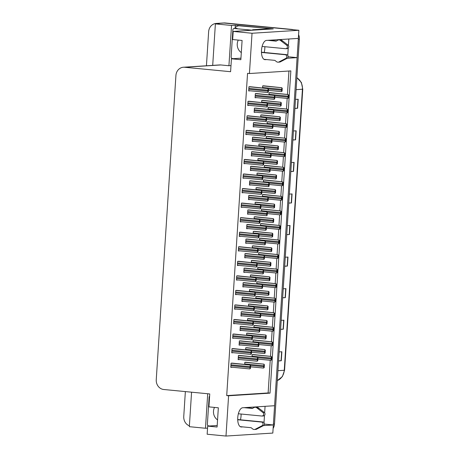 <?xml version="1.0" encoding="UTF-8"?>
<svg xmlns="http://www.w3.org/2000/svg" width="459" height="459" viewBox="0 0 459 459"><rect width="100%" height="100%" fill="white"/><g stroke="black" fill="none" stroke-linecap="round" stroke-linejoin="round"><path stroke-width="0.69" d="M241.09 414.029A9.656 4.297 -84.5 0 1 241.05 415.923A9.656 4.297 -84.5 0 1 240.441 419.796M264.843 46.703A9.656 4.297 -84.5 0 1 264.803 48.597A9.656 4.297 -84.5 0 1 264.195 52.469M287.236 58.259L297.099 57.633L274.591 405.722L242.702 407.747A9.656 4.297 95.5 0 0 237.745 417.638A9.656 4.297 95.5 0 0 241.147 426.979A9.656 4.297 95.5 0 0 241.457 426.985L242.811 426.899M206.435 65.775L208.638 31.705A9.054 8.09 86.4 0 1 216.132 23.449L222.902 23.019A9.054 8.09 86.4 0 1 224.061 23.036L298.866 30.277L298.344 38.395L266.455 40.421A9.656 4.297 95.5 0 0 261.498 50.312A9.656 4.297 95.5 0 0 264.9 59.653A9.656 4.297 95.5 0 0 265.21 59.659L266.564 59.572M235.151 27.844L235.324 25.211L273.266 28.883L233.201 31.43L232.673 39.549L242.094 40.455L240.849 59.693L231.428 58.786L230.596 71.707L184.581 67.255A9.054 8.09 -93.6 0 0 183.422 67.238A9.054 8.09 -93.6 0 0 175.923 75.494L156.249 379.696A9.054 8.09 -93.6 0 0 163.743 389.496L209.757 393.948L208.92 406.875L218.341 407.787L217.096 427.025L207.675 426.113L207.152 434.225L225.989 436.05L272.818 433.072L273.346 424.959L263.483 425.585M191.569 392.187L189.338 426.686L205.483 428.253L207.715 393.747M205.483 428.253L207.548 428.121M230.992 65.603L228.926 65.735L231.531 25.452L235.324 25.211M228.926 65.735L220.854 64.954A9.054 8.09 -93.6 0 0 219.695 64.931L183.422 67.238M231.531 25.452L215.386 23.891L212.701 65.379M216.132 23.449A9.054 8.09 86.4 0 1 217.291 23.466L219.172 23.65L215.386 23.891M189.395 425.837A9.054 8.09 86.4 0 1 183.755 416.468L185.361 391.584M225.989 436.05L228.593 395.773L270.012 393.139L290.851 70.898L249.432 73.532L252.037 33.255L233.201 31.43M252.037 33.255L298.866 30.277M265.072 406.324L264.648 412.859M264.482 415.447L264.011 422.705M264.378 424.093L273.346 424.959M287.764 55.378L288.235 48.12M288.401 45.527L288.826 38.998M288.132 56.761L297.099 57.633M217.193 425.504L207.675 426.113M240.946 58.178L231.428 58.786M249.432 73.532L247.55 73.348L226.712 395.589L228.593 395.773M226.712 395.589L268.125 392.956L270.236 360.292M270.5 356.293L271.177 345.742M271.441 341.748L272.118 331.191M272.376 327.198L273.059 316.647M273.317 312.648L274 302.097M274.258 298.098L274.941 287.546M275.199 283.553L275.882 272.996M276.14 269.003L276.823 258.451M277.081 254.452L277.764 243.901M278.022 239.902L278.705 229.351M278.963 225.358L279.646 214.801M279.904 210.807L280.587 200.256M280.845 196.257L281.528 185.706M281.786 181.707L282.469 171.155M282.727 167.162L283.41 156.611M283.668 152.612L284.351 142.06M284.609 138.061L285.291 127.51M285.55 123.511L286.232 112.96M286.491 108.967L287.173 98.415M287.432 94.416L288.946 71.025M268.125 392.956L270.012 393.139M249.891 101.324L248.003 101.284L247.734 105.49L249.398 105.386M248.95 115.869L247.062 115.829L246.793 120.04L248.457 119.931M248.009 130.419L246.122 130.379L245.852 134.585L247.516 134.481M247.068 144.969L245.181 144.929L244.911 149.135L246.575 149.032M246.127 159.52L244.245 159.474L243.97 163.685L245.634 163.582M245.186 174.064L243.304 174.024L243.029 178.235L244.693 178.126M244.245 188.615L242.363 188.574L242.088 192.78L243.752 192.677M243.304 203.165L241.423 203.125L241.147 207.33L242.811 207.227M242.363 217.715L240.482 217.669L240.206 221.881L241.87 221.772M241.423 232.26L239.541 232.22L239.265 236.431L240.929 236.322M240.482 246.81L238.6 246.77L238.324 250.975L239.988 250.872M239.541 261.36L237.659 261.32L237.383 265.526L239.047 265.422M238.6 275.905L236.718 275.865L236.442 280.076L238.106 279.967M237.659 290.455L235.777 290.415L235.501 294.626L237.165 294.517M236.718 305.005L234.836 304.965L234.56 309.171L236.224 309.068M235.777 319.556L233.895 319.516L233.62 323.721L235.283 323.618M234.836 334.1L232.954 334.06L232.679 338.272L234.342 338.163M233.895 348.651L232.013 348.611L231.738 352.822L233.401 352.713M232.954 363.201L231.072 363.161L230.797 367.366L232.461 367.263M250.832 86.774L248.944 86.734L248.675 90.939L250.339 90.836M257.235 93.613L255.353 93.573L255.078 97.778L256.742 97.675M256.294 108.158L254.412 108.117L254.137 112.329L255.801 112.22M255.353 122.708L253.471 122.668L253.196 126.873L254.86 126.77M254.412 137.258L252.53 137.218L252.255 141.424L253.919 141.32M253.471 151.809L251.589 151.763L251.314 155.974L252.978 155.871M251.589 180.903L249.707 180.863L249.438 185.069L251.096 184.966M250.648 195.454L248.767 195.414L248.497 199.619L250.155 199.516M249.707 209.998L247.826 209.958L247.556 214.169L249.214 214.06M248.767 224.549L246.885 224.508L246.615 228.72L248.279 228.611M247.826 239.099L245.944 239.059L245.674 243.264L247.338 243.161M246.885 253.649L245.003 253.609L244.733 257.815L246.397 257.711M245.949 268.194L244.062 268.154L243.792 272.365L245.456 272.256M245.008 282.744L243.121 282.704L242.851 286.915L244.515 286.806M244.068 297.294L242.18 297.254L241.91 301.46L243.574 301.356M243.127 311.845L241.239 311.804L240.969 316.01L242.633 315.907M242.186 326.389L240.298 326.349L240.028 330.56L241.692 330.451M241.245 340.939L239.357 340.899L239.087 345.111L240.751 345.002M240.304 355.49L238.416 355.45L238.146 359.655L239.81 359.552M252.53 166.353L250.648 166.313L250.373 170.524L252.037 170.415M263.644 100.446L261.756 100.406L261.624 102.46M262.703 114.997L260.815 114.957L260.683 117.005M261.762 129.547L259.874 129.507L259.742 131.555M260.821 144.097L258.933 144.051L258.801 146.105M259.88 158.642L257.992 158.602L257.86 160.65M258.939 173.192L257.051 173.152L256.92 175.2M257.998 187.742L256.111 187.702L255.979 189.751M257.057 202.287L255.17 202.247L255.038 204.301M256.116 216.837L254.229 216.797L254.097 218.845M255.175 231.388L253.288 231.347L253.156 233.396M254.234 245.938L252.347 245.898L252.215 247.946M253.293 260.483L251.406 260.442L251.274 262.496M252.352 275.033L250.465 274.993L250.333 277.041M251.412 289.583L249.524 289.543L249.392 291.591M250.471 304.133L248.589 304.093L248.451 306.142M249.53 318.678L247.648 318.638L247.51 320.692M248.589 333.228L246.707 333.188L246.569 335.236M247.648 347.779L245.766 347.738L245.628 349.787M246.707 362.329L244.825 362.289L244.687 364.337M264.585 85.902L262.697 85.856L262.565 87.91M262.519 223.676L260.637 223.636L260.505 225.685M263.46 209.126L261.578 209.086L261.446 211.134M264.401 194.576L262.519 194.536L262.387 196.59M265.342 180.031L263.46 179.991L263.328 182.039M267.224 150.931L265.342 150.891L265.21 152.939M266.283 165.481L264.401 165.441L264.269 167.489M270.047 107.286L268.165 107.245L268.033 109.294M269.106 121.836L267.224 121.796L267.092 123.844M268.165 136.386L266.283 136.34L266.151 138.394M261.578 238.227L259.696 238.187L259.564 240.235M260.637 252.771L258.756 252.731L258.624 254.785M259.696 267.322L257.815 267.281L257.683 269.33M258.756 281.872L256.874 281.832L256.742 283.88M257.815 296.422L255.933 296.382L255.801 298.43M256.874 310.967L254.992 310.927L254.86 312.981M255.933 325.517L254.051 325.477L253.919 327.525M254.992 340.067L253.11 340.027L252.978 342.075M254.051 354.618L252.169 354.572L252.037 356.626M270.988 92.735L269.106 92.695L268.974 94.749M298.304 38.395A9.054 8.09 86.4 0 1 298.287 39.296L273.403 424.059A9.054 8.09 86.4 0 1 273.306 424.954M291.878 29.428L225.139 22.967A9.054 8.09 86.4 0 0 223.986 22.95L222.902 23.019A9.054 8.09 86.4 0 1 224.061 23.036L291.878 29.428A9.054 8.09 86.4 0 1 293.439 29.749M298.585 34.632A9.054 8.09 86.4 0 1 299.366 39.227L274.488 423.99A9.054 8.09 86.4 0 1 273.122 428.373M282.652 297.702L285.366 297.639L282.646 297.811M283.226 288.791L285.951 288.619L285.366 297.639M280.61 329.264L283.323 329.201L280.604 329.373M281.189 320.353L283.909 320.181L283.323 329.201M278.573 360.826L281.287 360.763L278.561 360.935M279.147 351.921L281.866 351.743L281.287 360.763M288.774 203.016L291.488 202.953L288.768 203.125M289.354 194.105L292.073 193.933L291.488 202.953M290.817 171.454L293.531 171.391L290.811 171.563M291.39 162.543L294.116 162.371L293.531 171.391M292.859 139.892L295.573 139.829L292.848 140.001M293.433 130.981L296.153 130.809L295.573 139.829M294.896 108.33L297.616 108.261L294.89 108.439M295.476 99.419L298.195 99.247L297.616 108.261M284.695 266.14L287.409 266.077L284.683 266.249M285.268 257.229L287.988 257.057L287.409 266.077M286.732 234.578L289.451 234.515L286.726 234.687M287.311 225.667L290.031 225.495L289.451 234.515M269.99 92.638L288.166 94.548L288.654 95.168L288.47 98.037L287.776 98.467M288.166 94.548L288.292 95.191A1.509 0.671 95.5 0 0 288.063 96.183L288.005 97.084A1.509 0.671 95.5 0 0 288.103 98.06L288.47 98.037M288.654 95.168L288.292 95.191M263.581 85.804L281.757 87.715L282.251 88.329L282.061 91.198L281.373 91.628M281.757 87.715L281.883 88.352A1.509 0.671 95.5 0 0 281.66 89.344L281.596 90.245A1.509 0.671 95.5 0 0 281.7 91.221L282.061 91.198M282.251 88.329L281.883 88.352M256.237 93.516L274.413 95.426L274.901 96.04L274.717 98.909L274.023 99.339M274.413 95.426L274.539 96.063A1.509 0.671 95.5 0 0 274.31 97.056L274.252 97.962A1.509 0.671 95.5 0 0 274.356 98.932L274.717 98.909M274.901 96.04L274.539 96.063M249.828 86.676L268.004 88.587L268.498 89.207L268.308 92.07L267.62 92.506M268.004 88.587L268.136 89.23A1.509 0.671 95.5 0 0 267.907 90.222L267.849 91.123A1.509 0.671 95.5 0 0 267.947 92.093L268.308 92.07M268.498 89.207L268.136 89.23M262.112 46.439L285.573 48.706A1.928 1.721 86.4 0 0 286.663 45.211L280.197 40.237L281.551 40.151L282.635 40.96L288.017 45.125L286.663 45.211M234.733 28.447A6.036 5.393 86.4 0 1 238.846 25.83L240.2 25.744A6.036 5.393 86.4 0 1 240.969 25.761L268.417 28.418A6.036 5.393 -93.6 0 0 268.389 28.688A6.036 5.393 86.4 0 0 268.372 28.842M238.846 25.83A6.036 5.393 86.4 0 1 239.621 25.847L268.417 28.418M267.029 28.848A6.036 5.393 86.4 0 1 267.063 28.504M253.029 29.737L255.72 30.001L270.558 29.055L267.867 28.797L253.029 29.737A6.036 2.685 95.5 0 0 251.991 30.237M263.977 59.32L274.895 60.376L276.404 61.598A3.018 2.697 86.4 0 0 278.154 62.177A3.018 2.697 86.4 0 0 278.785 62.051L285.814 58.385A1.928 1.721 86.4 0 0 285.188 54.719L261.469 52.424M278.154 62.177L279.508 62.091A3.018 2.697 86.4 0 0 280.139 61.965L287.168 58.299A1.928 1.721 -93.6 0 0 286.536 54.632L285.188 54.719M261.464 52.206L286.536 54.632M280.139 61.965L278.785 62.051M281.315 61.374L279.961 61.46M281.551 40.151A3.018 2.697 86.4 0 0 280.174 39.83L278.82 39.916A3.018 2.697 86.4 0 0 277.787 40.226L276.134 41.138L267.809 40.335M269.163 40.249L276.467 40.954M285.819 48.711L287.173 48.625A1.928 1.721 -93.6 0 0 288.017 45.125M278.82 39.916A3.018 2.697 86.4 0 1 280.197 40.237M281.281 41.046L282.635 40.96M269.049 107.188L287.225 109.099L287.713 109.718L287.529 112.581L286.835 113.017M287.225 109.099L287.351 109.741A1.509 0.671 95.5 0 0 287.122 110.734L287.064 111.635A1.509 0.671 95.5 0 0 287.162 112.604L287.529 112.581M287.713 109.718L287.351 109.741M268.108 121.738L286.284 123.649L286.772 124.263L286.588 127.132L285.894 127.568M286.284 123.649L286.41 124.286A1.509 0.671 95.5 0 0 286.181 125.284L286.123 126.185A1.509 0.671 95.5 0 0 286.221 127.154L286.588 127.132M286.772 124.263L286.41 124.286M267.167 136.289L285.343 138.199L285.831 138.813L285.647 141.682L284.953 142.112M285.343 138.199L285.469 138.836A1.509 0.671 95.5 0 0 285.24 139.829L285.182 140.729A1.509 0.671 95.5 0 0 285.28 141.705L285.647 141.682M285.831 138.813L285.469 138.836M266.226 150.833L284.402 152.744L284.89 153.363L284.706 156.232L284.012 156.662M284.402 152.744L284.528 153.386A1.509 0.671 95.5 0 0 284.299 154.379L284.241 155.28A1.509 0.671 95.5 0 0 284.345 156.255L284.706 156.232M284.89 153.363L284.528 153.386M262.64 100.349L280.816 102.259L281.31 102.879L281.12 105.748L280.432 106.178M280.816 102.259L280.942 102.902A1.509 0.671 95.5 0 0 280.719 103.895L280.656 104.795A1.509 0.671 95.5 0 0 280.759 105.771L281.12 105.748M281.31 102.879L280.942 102.902M261.699 114.899L279.875 116.81L280.369 117.429L280.179 120.292L279.491 120.728M279.875 116.81L280.001 117.452A1.509 0.671 95.5 0 0 279.778 118.445L279.715 119.346A1.509 0.671 95.5 0 0 279.818 120.315L280.179 120.292M280.369 117.429L280.001 117.452M260.758 129.449L278.934 131.36L279.428 131.974L279.238 134.843L278.55 135.279M278.934 131.36L279.061 131.997A1.509 0.671 95.5 0 0 278.837 132.995L278.774 133.896A1.509 0.671 95.5 0 0 278.877 134.866L279.238 134.843M279.428 131.974L279.061 131.997M259.817 144L277.993 145.91L278.487 146.524L278.297 149.393L277.609 149.823M277.993 145.91L278.12 146.547A1.509 0.671 95.5 0 0 277.896 147.54L277.833 148.441A1.509 0.671 95.5 0 0 277.936 149.416L278.297 149.393M278.487 146.524L278.12 146.547M255.296 108.06L273.472 109.976L273.96 110.59L273.776 113.459L273.082 113.889M273.472 109.976L273.598 110.613A1.509 0.671 95.5 0 0 273.369 111.606L273.312 112.507A1.509 0.671 95.5 0 0 273.415 113.482L273.776 113.459M273.96 110.59L273.598 110.613M254.355 122.61L272.531 124.521L273.019 125.141L272.835 128.004L272.141 128.44M272.531 124.521L272.657 125.164A1.509 0.671 95.5 0 0 272.428 126.156L272.371 127.057A1.509 0.671 95.5 0 0 272.474 128.027L272.835 128.004M273.019 125.141L272.657 125.164M253.414 137.161L271.59 139.071L272.078 139.685L271.894 142.554L271.2 142.99M271.59 139.071L271.717 139.714A1.509 0.671 95.5 0 0 271.487 140.706L271.43 141.607A1.509 0.671 95.5 0 0 271.533 142.577L271.894 142.554M272.078 139.685L271.717 139.714M252.473 151.711L270.649 153.622L271.137 154.235L270.953 157.104L270.259 157.535M270.649 153.622L270.776 154.258A1.509 0.671 95.5 0 0 270.546 155.251L270.489 156.152A1.509 0.671 95.5 0 0 270.592 157.127L270.953 157.104M271.137 154.235L270.776 154.258M238.267 40.088A9.209 8.222 -93.6 0 0 241.308 52.573M252.031 30.202L234.314 28.487A1.509 1.348 -93.6 0 0 232.874 29.864L231.124 56.916A1.509 1.348 -93.6 0 0 232.369 58.545L233.47 58.654M238.359 413.766L261.819 416.032A1.928 1.721 86.4 0 0 262.909 412.538L256.443 407.563L257.797 407.477L258.882 408.286L264.264 412.452L262.909 412.538M240.223 426.646L251.136 427.702L252.651 428.924A3.018 2.697 86.4 0 0 254.401 429.504A3.018 2.697 86.4 0 0 255.032 429.377L262.06 425.711A1.928 1.721 86.4 0 0 261.429 422.045L237.716 419.75M254.401 429.504L255.755 429.417A3.018 2.697 86.4 0 0 256.386 429.291L263.414 425.625A1.928 1.721 -93.6 0 0 262.783 421.959L261.429 422.045M237.71 419.532L262.783 421.959M256.386 429.291L255.032 429.377M257.562 428.706L256.208 428.786M257.797 407.477A3.018 2.697 86.4 0 0 256.42 407.156L255.066 407.242A3.018 2.697 86.4 0 0 254.028 407.552L252.381 408.464L244.056 407.661M245.404 407.575L252.714 408.281M262.066 416.038L263.42 415.952A1.928 1.721 -93.6 0 0 264.264 412.452M255.066 407.242A3.018 2.697 86.4 0 1 256.443 407.563M257.528 408.372L258.882 408.286M214.514 407.414A9.209 8.222 -93.6 0 0 217.555 419.899M209.614 396.134A1.509 1.348 -93.6 0 0 209.12 397.19L207.37 424.242A1.509 1.348 -93.6 0 0 208.615 425.877L209.717 425.981M248.887 101.227L267.069 103.137L267.557 103.751L267.368 106.62L266.679 107.05M267.069 103.137L267.195 103.774A1.509 0.671 95.5 0 0 266.966 104.767L266.909 105.673A1.509 0.671 95.5 0 0 267.006 106.643L267.368 106.62M267.557 103.751L267.195 103.774M247.946 115.771L266.128 117.688L266.616 118.302L266.432 121.17L265.738 121.601M266.128 117.688L266.254 118.324A1.509 0.671 95.5 0 0 266.025 119.317L265.968 120.218A1.509 0.671 95.5 0 0 266.065 121.193L266.432 121.17M266.616 118.302L266.254 118.324M247.011 130.322L265.187 132.232L265.675 132.852L265.491 135.715L264.797 136.151M265.187 132.232L265.313 132.875A1.509 0.671 95.5 0 0 265.084 133.867L265.027 134.768A1.509 0.671 95.5 0 0 265.124 135.738L265.491 135.715M265.675 132.852L265.313 132.875M246.07 144.872L264.246 146.782L264.734 147.402L264.55 150.265L263.856 150.701M264.246 146.782L264.373 147.425A1.509 0.671 95.5 0 0 264.143 148.418L264.086 149.318A1.509 0.671 95.5 0 0 264.183 150.288L264.55 150.265M264.734 147.402L264.373 147.425M245.129 159.422L263.305 161.333L263.793 161.947L263.609 164.815L262.915 165.246M263.305 161.333L263.432 161.97A1.509 0.671 95.5 0 0 263.202 162.962L263.145 163.863A1.509 0.671 95.5 0 0 263.242 164.838L263.609 164.815M263.793 161.947L263.432 161.97M244.188 173.967L262.364 175.877L262.852 176.497L262.668 179.366L261.974 179.796M262.364 175.877L262.491 176.52A1.509 0.671 95.5 0 0 262.261 177.513L262.204 178.413A1.509 0.671 95.5 0 0 262.301 179.389L262.668 179.366M262.852 176.497L262.491 176.52M243.247 188.517L261.423 190.428L261.911 191.047L261.728 193.91L261.033 194.346M261.423 190.428L261.55 191.07A1.509 0.671 95.5 0 0 261.32 192.063L261.263 192.964A1.509 0.671 95.5 0 0 261.36 193.933L261.728 193.91M261.911 191.047L261.55 191.07M242.306 203.067L260.483 204.978L260.97 205.592L260.787 208.461L260.092 208.897M260.483 204.978L260.609 205.615A1.509 0.671 95.5 0 0 260.379 206.613L260.322 207.514A1.509 0.671 95.5 0 0 260.419 208.484L260.787 208.461M260.97 205.592L260.609 205.615M241.365 217.618L259.542 219.528L260.029 220.142L259.846 223.011L259.151 223.441M259.542 219.528L259.668 220.165A1.509 0.671 95.5 0 0 259.438 221.158L259.381 222.058A1.509 0.671 95.5 0 0 259.478 223.034L259.846 223.011M260.029 220.142L259.668 220.165M240.424 232.162L258.601 234.073L259.088 234.692L258.905 237.561L258.21 237.992M258.601 234.073L258.727 234.715A1.509 0.671 95.5 0 0 258.497 235.708L258.44 236.609A1.509 0.671 95.5 0 0 258.537 237.584L258.905 237.561M259.088 234.692L258.727 234.715M239.483 246.713L257.66 248.623L258.147 249.243L257.964 252.106L257.269 252.542M257.66 248.623L257.786 249.266A1.509 0.671 95.5 0 0 257.556 250.258L257.499 251.159A1.509 0.671 95.5 0 0 257.597 252.129L257.964 252.106M258.147 249.243L257.786 249.266M238.542 261.263L256.719 263.173L257.206 263.787L257.023 266.656L256.329 267.086M256.719 263.173L256.845 263.81A1.509 0.671 95.5 0 0 256.615 264.803L256.558 265.709A1.509 0.671 95.5 0 0 256.656 266.679L257.023 266.656M257.206 263.787L256.845 263.81M237.601 275.813L255.778 277.724L256.265 278.338L256.082 281.206L255.388 281.637M255.778 277.724L255.904 278.361A1.509 0.671 95.5 0 0 255.674 279.353L255.617 280.254A1.509 0.671 95.5 0 0 255.715 281.229L256.082 281.206M256.265 278.338L255.904 278.361M236.66 290.358L254.837 292.268L255.324 292.888L255.141 295.751L254.447 296.187M254.837 292.268L254.963 292.911A1.509 0.671 95.5 0 0 254.734 293.903L254.676 294.804A1.509 0.671 95.5 0 0 254.779 295.774L255.141 295.751M255.324 292.888L254.963 292.911M235.719 304.908L253.896 306.819L254.384 307.438L254.2 310.301L253.506 310.737M253.896 306.819L254.022 307.461A1.509 0.671 95.5 0 0 253.793 308.454L253.735 309.355A1.509 0.671 95.5 0 0 253.838 310.324L254.2 310.301M254.384 307.438L254.022 307.461M234.778 319.458L252.955 321.369L253.443 321.983L253.259 324.852L252.565 325.282M252.955 321.369L253.081 322.006A1.509 0.671 95.5 0 0 252.852 322.998L252.794 323.905A1.509 0.671 95.5 0 0 252.898 324.874L253.259 324.852M253.443 321.983L253.081 322.006M233.838 334.009L252.014 335.919L252.502 336.533L252.318 339.402L251.624 339.832M252.014 335.919L252.14 336.556A1.509 0.671 95.5 0 0 251.911 337.549L251.853 338.449A1.509 0.671 95.5 0 0 251.957 339.425L252.318 339.402M252.502 336.533L252.14 336.556M232.897 348.553L251.073 350.464L251.561 351.083L251.377 353.946L250.683 354.382M251.073 350.464L251.199 351.106A1.509 0.671 95.5 0 0 250.97 352.099L250.912 353A1.509 0.671 95.5 0 0 251.016 353.969L251.377 353.946M251.561 351.083L251.199 351.106M231.956 363.103L250.132 365.014L250.62 365.634L250.436 368.497L249.742 368.933M250.132 365.014L250.258 365.657A1.509 0.671 95.5 0 0 250.029 366.649L249.971 367.55A1.509 0.671 95.5 0 0 250.075 368.52L250.436 368.497M250.62 365.634L250.258 365.657M265.285 165.383L283.461 167.294L283.949 167.914L283.765 170.777L283.071 171.213M283.461 167.294L283.587 167.937A1.509 0.671 95.5 0 0 283.358 168.929L283.301 169.83A1.509 0.671 95.5 0 0 283.404 170.8L283.765 170.777M283.949 167.914L283.587 167.937M264.344 179.934L282.52 181.844L283.008 182.458L282.824 185.327L282.13 185.757M282.52 181.844L282.646 182.481A1.509 0.671 95.5 0 0 282.417 183.474L282.36 184.38A1.509 0.671 95.5 0 0 282.463 185.35L282.824 185.327M283.008 182.458L282.646 182.481M263.403 194.484L281.579 196.395L282.067 197.009L281.883 199.877L281.189 200.308M281.579 196.395L281.706 197.031A1.509 0.671 95.5 0 0 281.476 198.024L281.419 198.925A1.509 0.671 95.5 0 0 281.522 199.9L281.883 199.877M282.067 197.009L281.706 197.031M262.462 209.029L280.638 210.939L281.126 211.559L280.942 214.422L280.248 214.858M280.638 210.939L280.765 211.582A1.509 0.671 95.5 0 0 280.535 212.574L280.478 213.475A1.509 0.671 95.5 0 0 280.581 214.451L280.942 214.422M281.126 211.559L280.765 211.582M261.521 223.579L279.697 225.489L280.185 226.109L280.001 228.972L279.307 229.408M279.697 225.489L279.824 226.132A1.509 0.671 95.5 0 0 279.594 227.125L279.537 228.025A1.509 0.671 95.5 0 0 279.64 228.995L280.001 228.972M280.185 226.109L279.824 226.132M260.58 238.129L278.756 240.04L279.244 240.654L279.061 243.522L278.366 243.953M278.756 240.04L278.883 240.677A1.509 0.671 95.5 0 0 278.653 241.669L278.596 242.576A1.509 0.671 95.5 0 0 278.699 243.545L279.061 243.522M279.244 240.654L278.883 240.677M259.639 252.679L277.815 254.59L278.303 255.204L278.12 258.073L277.425 258.503M277.815 254.59L277.942 255.227A1.509 0.671 95.5 0 0 277.712 256.22L277.655 257.12A1.509 0.671 95.5 0 0 277.758 258.096L278.12 258.073M278.303 255.204L277.942 255.227M258.698 267.224L276.875 269.135L277.362 269.754L277.179 272.617L276.484 273.053M276.875 269.135L277.001 269.777A1.509 0.671 95.5 0 0 276.771 270.77L276.714 271.671A1.509 0.671 95.5 0 0 276.817 272.64L277.179 272.617M277.362 269.754L277.001 269.777M257.757 281.774L275.934 283.685L276.421 284.305L276.238 287.168L275.543 287.604M275.934 283.685L276.06 284.328A1.509 0.671 95.5 0 0 275.83 285.32L275.773 286.221A1.509 0.671 95.5 0 0 275.876 287.191L276.238 287.168M276.421 284.305L276.06 284.328M258.876 158.544L277.052 160.455L277.546 161.075L277.356 163.943L276.668 164.374M277.052 160.455L277.179 161.098A1.509 0.671 95.5 0 0 276.955 162.09L276.897 162.991A1.509 0.671 95.5 0 0 276.995 163.966L277.356 163.943M277.546 161.075L277.179 161.098M257.935 173.095L276.111 175.005L276.605 175.625L276.416 178.488L275.727 178.924M276.111 175.005L276.238 175.648A1.509 0.671 95.5 0 0 276.014 176.64L275.957 177.541A1.509 0.671 95.5 0 0 276.054 178.511L276.416 178.488M276.605 175.625L276.238 175.648M256.994 187.645L275.171 189.556L275.664 190.169L275.475 193.038L274.786 193.468M275.171 189.556L275.297 190.192A1.509 0.671 95.5 0 0 275.073 191.185L275.016 192.091A1.509 0.671 95.5 0 0 275.113 193.061L275.475 193.038M275.664 190.169L275.297 190.192M256.053 202.195L274.23 204.106L274.723 204.72L274.534 207.588L273.845 208.019M274.23 204.106L274.356 204.743A1.509 0.671 95.5 0 0 274.132 205.735L274.075 206.636A1.509 0.671 95.5 0 0 274.172 207.611L274.534 207.588M274.723 204.72L274.356 204.743M255.112 216.74L273.289 218.65L273.782 219.27L273.593 222.133L272.904 222.569M273.289 218.65L273.421 219.293A1.509 0.671 95.5 0 0 273.191 220.286L273.134 221.186A1.509 0.671 95.5 0 0 273.231 222.162L273.593 222.133M273.782 219.27L273.421 219.293M254.171 231.29L272.353 233.201L272.841 233.82L272.652 236.683L271.963 237.119M272.353 233.201L272.48 233.843A1.509 0.671 95.5 0 0 272.25 234.836L272.193 235.737A1.509 0.671 95.5 0 0 272.29 236.706L272.652 236.683M272.841 233.82L272.48 233.843M253.23 245.84L271.412 247.751L271.9 248.365L271.717 251.234L271.022 251.664M271.412 247.751L271.539 248.388A1.509 0.671 95.5 0 0 271.309 249.38L271.252 250.287A1.509 0.671 95.5 0 0 271.349 251.257L271.717 251.234M271.9 248.365L271.539 248.388M252.289 260.391L270.471 262.301L270.959 262.915L270.776 265.784L270.081 266.214M270.471 262.301L270.598 262.938A1.509 0.671 95.5 0 0 270.368 263.931L270.311 264.832A1.509 0.671 95.5 0 0 270.408 265.807L270.776 265.784M270.959 262.915L270.598 262.938M251.354 274.935L269.531 276.846L270.018 277.466L269.835 280.329L269.14 280.765M269.531 276.846L269.657 277.488A1.509 0.671 95.5 0 0 269.427 278.481L269.37 279.382A1.509 0.671 95.5 0 0 269.467 280.351L269.835 280.329M270.018 277.466L269.657 277.488M250.413 289.486L268.59 291.396L269.077 292.016L268.894 294.879L268.199 295.315M268.59 291.396L268.716 292.039A1.509 0.671 95.5 0 0 268.486 293.031L268.429 293.932A1.509 0.671 95.5 0 0 268.526 294.902L268.894 294.879M269.077 292.016L268.716 292.039M251.532 166.256L269.708 168.166L270.196 168.786L270.012 171.655L269.318 172.085M269.708 168.166L269.835 168.809A1.509 0.671 95.5 0 0 269.605 169.801L269.548 170.702A1.509 0.671 95.5 0 0 269.651 171.677L270.012 171.655M270.196 168.786L269.835 168.809M250.591 180.806L268.767 182.716L269.255 183.336L269.072 186.199L268.377 186.635M268.767 182.716L268.894 183.359A1.509 0.671 95.5 0 0 268.664 184.352L268.607 185.252A1.509 0.671 95.5 0 0 268.71 186.222L269.072 186.199M269.255 183.336L268.894 183.359M249.65 195.356L267.827 197.267L268.314 197.881L268.131 200.749L267.436 201.185M267.827 197.267L267.953 197.904A1.509 0.671 95.5 0 0 267.723 198.896L267.666 199.803A1.509 0.671 95.5 0 0 267.769 200.772L268.131 200.749M268.314 197.881L267.953 197.904M248.709 209.906L266.886 211.817L267.373 212.431L267.19 215.3L266.495 215.73M266.886 211.817L267.012 212.454A1.509 0.671 95.5 0 0 266.782 213.446L266.725 214.347A1.509 0.671 95.5 0 0 266.828 215.323L267.19 215.3M267.373 212.431L267.012 212.454M247.768 224.451L265.945 226.362L266.432 226.981L266.249 229.85L265.56 230.28M265.945 226.362L266.071 227.004A1.509 0.671 95.5 0 0 265.841 227.997L265.784 228.898A1.509 0.671 95.5 0 0 265.887 229.873L266.249 229.85M266.432 226.981L266.071 227.004M246.827 239.001L265.004 240.912L265.491 241.532L265.308 244.395L264.619 244.831M265.004 240.912L265.13 241.554A1.509 0.671 95.5 0 0 264.9 242.547L264.843 243.448A1.509 0.671 95.5 0 0 264.946 244.417L265.308 244.395M265.491 241.532L265.13 241.554M245.886 253.552L264.063 255.462L264.55 256.076L264.367 258.945L263.678 259.375M264.063 255.462L264.189 256.099A1.509 0.671 95.5 0 0 263.959 257.092L263.902 257.998A1.509 0.671 95.5 0 0 264.005 258.968L264.367 258.945M264.55 256.076L264.189 256.099M244.945 268.102L263.122 270.012L263.609 270.626L263.426 273.495L262.737 273.925M263.122 270.012L263.248 270.649A1.509 0.671 95.5 0 0 263.018 271.642L262.961 272.543A1.509 0.671 95.5 0 0 263.064 273.518L263.426 273.495M263.609 270.626L263.248 270.649M244.004 282.646L262.181 284.557L262.668 285.177L262.485 288.04L261.796 288.476M262.181 284.557L262.307 285.2A1.509 0.671 95.5 0 0 262.078 286.192L262.02 287.093A1.509 0.671 95.5 0 0 262.123 288.063L262.485 288.04M262.668 285.177L262.307 285.2M243.063 297.197L261.24 299.107L261.728 299.727L261.544 302.59L260.855 303.026M261.24 299.107L261.366 299.75A1.509 0.671 95.5 0 0 261.137 300.743L261.079 301.643A1.509 0.671 95.5 0 0 261.182 302.613L261.544 302.59M261.728 299.727L261.366 299.75M256.816 296.325L274.993 298.235L275.48 298.849L275.297 301.718L274.602 302.148M274.993 298.235L275.119 298.872A1.509 0.671 95.5 0 0 274.889 299.865L274.832 300.771A1.509 0.671 95.5 0 0 274.935 301.741L275.297 301.718M275.48 298.849L275.119 298.872M255.875 310.869L274.052 312.786L274.539 313.399L274.356 316.268L273.662 316.699M274.052 312.786L274.178 313.422A1.509 0.671 95.5 0 0 273.948 314.415L273.891 315.316A1.509 0.671 95.5 0 0 273.994 316.291L274.356 316.268M274.539 313.399L274.178 313.422M254.934 325.42L273.111 327.33L273.598 327.95L273.415 330.813L272.721 331.249M273.111 327.33L273.237 327.973A1.509 0.671 95.5 0 0 273.007 328.965L272.95 329.866A1.509 0.671 95.5 0 0 273.053 330.836L273.415 330.813M273.598 327.95L273.237 327.973M253.993 339.97L272.17 341.88L272.657 342.5L272.474 345.363L271.78 345.799M272.17 341.88L272.296 342.523A1.509 0.671 95.5 0 0 272.067 343.516L272.009 344.416A1.509 0.671 95.5 0 0 272.112 345.386L272.474 345.363M272.657 342.5L272.296 342.523M253.052 354.52L271.229 356.431L271.717 357.045L271.533 359.913L270.844 360.344M271.229 356.431L271.355 357.068A1.509 0.671 95.5 0 0 271.126 358.06L271.068 358.961A1.509 0.671 95.5 0 0 271.171 359.936L271.533 359.913M271.717 357.045L271.355 357.068M249.472 304.036L267.649 305.946L268.136 306.56L267.953 309.429L267.258 309.859M267.649 305.946L267.775 306.583A1.509 0.671 95.5 0 0 267.545 307.576L267.488 308.482A1.509 0.671 95.5 0 0 267.586 309.452L267.953 309.429M268.136 306.56L267.775 306.583M248.531 318.586L266.708 320.497L267.195 321.111L267.012 323.979L266.318 324.41M266.708 320.497L266.834 321.134A1.509 0.671 95.5 0 0 266.604 322.126L266.547 323.027A1.509 0.671 95.5 0 0 266.645 324.002L267.012 323.979M267.195 321.111L266.834 321.134M247.59 333.131L265.767 335.041L266.254 335.661L266.071 338.524L265.377 338.96M265.767 335.041L265.893 335.684A1.509 0.671 95.5 0 0 265.663 336.676L265.606 337.577A1.509 0.671 95.5 0 0 265.704 338.547L266.071 338.524M266.254 335.661L265.893 335.684M246.649 347.681L264.826 349.592L265.313 350.211L265.13 353.074L264.436 353.51M264.826 349.592L264.952 350.234A1.509 0.671 95.5 0 0 264.723 351.227L264.665 352.128A1.509 0.671 95.5 0 0 264.763 353.097L265.13 353.074M265.313 350.211L264.952 350.234M245.708 362.231L263.885 364.142L264.373 364.756L264.189 367.625L263.495 368.055M263.885 364.142L264.011 364.779A1.509 0.671 95.5 0 0 263.782 365.771L263.724 366.672A1.509 0.671 95.5 0 0 263.822 367.648L264.189 367.625M264.373 364.756L264.011 364.779M242.123 311.747L260.299 313.658L260.792 314.272L260.603 317.14L259.914 317.571M260.299 313.658L260.425 314.295A1.509 0.671 95.5 0 0 260.196 315.287L260.138 316.194A1.509 0.671 95.5 0 0 260.242 317.163L260.603 317.14M260.792 314.272L260.425 314.295M241.182 326.297L259.358 328.208L259.851 328.822L259.662 331.691L258.974 332.121M259.358 328.208L259.484 328.845A1.509 0.671 95.5 0 0 259.26 329.837L259.197 330.738A1.509 0.671 95.5 0 0 259.301 331.714L259.662 331.691M259.851 328.822L259.484 328.845M240.241 340.842L258.417 342.753L258.91 343.372L258.721 346.235L258.033 346.671M258.417 342.753L258.543 343.395A1.509 0.671 95.5 0 0 258.319 344.388L258.256 345.288A1.509 0.671 95.5 0 0 258.36 346.258L258.721 346.235M258.91 343.372L258.543 343.395M239.3 355.392L257.476 357.303L257.969 357.922L257.78 360.785L257.092 361.222M257.476 357.303L257.602 357.945A1.509 0.671 95.5 0 0 257.379 358.938L257.315 359.839A1.509 0.671 95.5 0 0 257.419 360.808L257.78 360.785M257.969 357.922L257.602 357.945M240.843 426.927L241.457 426.985M264.596 59.601L265.21 59.659M217.291 23.466L225.139 22.967M184.581 67.255L220.854 64.954M296.107 89.671L302.751 89.201L284.574 370.218L284.253 370.287L302.429 89.27A12.072 10.787 -93.6 0 0 296.875 77.743M277.293 380.597A12.072 10.787 -93.6 0 0 284.253 370.287L277.93 370.688M299.366 39.227L298.287 39.296M274.488 423.99L273.403 424.059M289.227 234.52L289.813 225.512M291.27 202.958L291.849 193.945M293.312 171.396L293.892 162.383M295.349 139.834L295.935 130.821M297.392 108.272L297.977 99.259M287.185 266.082L287.77 257.074M285.148 297.65L285.727 288.636M283.105 329.212L283.685 320.198M281.063 360.774L281.648 351.76M287.736 98.467L274.826 97.216L287.707 98.461M274.712 95.799L288.005 97.084M268.997 94.336L288.063 96.183M269.1 92.729L288.028 94.56M268.423 90.377L281.298 91.622M268.303 88.96L281.596 90.245M262.594 87.503L281.66 89.344M262.697 85.89L281.625 87.721M273.983 99.339L255.095 97.515L273.954 99.333M255.187 96.115L274.252 97.962M255.244 95.214L274.31 97.056M255.347 93.602L274.275 95.432M267.58 92.506L248.692 90.675L267.545 92.494M248.784 89.275L267.849 91.123M248.841 88.375L267.907 90.222M248.944 86.762L267.872 88.598M239.621 25.847L240.969 25.761M287.168 58.299L285.814 58.385M286.795 113.017L273.885 111.767L286.766 113.012M273.771 110.349L287.064 111.635M268.056 108.886L287.122 110.734M268.159 107.274L287.087 109.11M285.854 127.562L272.944 126.317L285.825 127.556M272.83 124.894L286.123 126.185M267.115 123.437L286.181 125.284M267.218 121.824L286.146 123.655M284.913 142.112L272.003 140.867L284.884 142.106M271.889 139.444L285.182 140.729M266.174 137.987L285.24 139.829M266.277 136.375L285.205 138.205M283.972 156.662L271.062 155.412L283.943 156.657M270.948 153.994L284.241 155.28M265.233 152.531L284.299 154.379M265.336 150.925L284.264 152.755M280.386 106.178L267.482 104.927L280.357 106.172M267.362 103.51L280.656 104.795M261.653 102.053L280.719 103.895M261.756 100.441L280.684 102.271M279.445 120.728L266.541 119.478L279.416 120.723M266.421 118.061L279.715 119.346M260.712 116.597L279.778 118.445M260.815 114.985L279.743 116.821M278.504 135.279L265.6 134.028L278.475 135.267M265.48 132.605L278.774 133.896M259.771 131.148L278.837 132.995M259.874 129.536L278.802 131.366M277.563 149.823L264.659 148.578L277.534 149.818M264.539 147.155L277.833 148.441M258.83 145.698L277.896 147.54M258.933 144.086L277.861 145.916M273.042 113.889L254.154 112.065L273.013 113.884M254.246 110.665L273.312 112.507M254.303 109.764L273.369 111.606M254.406 108.152L273.334 109.982M272.101 128.44L253.213 126.609L272.072 128.434M253.305 125.209L272.371 127.057M253.362 124.309L272.428 126.156M253.466 122.702L272.394 124.532M252.272 141.154L271.131 142.978M252.364 139.76L271.43 141.607M252.421 138.859L271.487 140.706M252.53 137.247L271.453 139.077M270.219 157.535L251.331 155.71L270.19 157.529M251.423 154.31L270.489 156.152M251.48 153.409L270.546 155.251M251.589 151.797L270.512 153.627M234.314 28.487L237.022 28.315M263.414 425.625L262.06 425.711M266.639 107.05L247.751 105.226L266.604 107.045M247.843 103.826L266.909 105.673M247.9 102.925L266.966 104.767M248.003 101.313L266.931 103.143M265.698 121.601L246.81 119.776L265.663 121.595M246.902 118.376L265.968 120.218M246.959 117.475L266.025 119.317M247.062 115.863L265.99 117.693M264.757 136.151L245.869 134.321L264.723 136.145M245.961 132.921L265.027 134.768M246.018 132.02L265.084 133.867M246.122 130.413L265.05 132.244M263.816 150.701L244.928 148.871L263.782 150.69M245.02 147.471L264.086 149.318M245.077 146.57L264.143 148.418M245.181 144.958L264.109 146.788M243.987 163.415L262.846 165.24M244.079 162.021L263.145 163.863M244.136 161.12L263.202 162.962M244.24 159.508L263.168 161.338M261.934 179.796L243.046 177.966L261.905 179.79M243.138 176.572L262.204 178.413M243.195 175.665L262.261 177.513M243.299 174.059L262.227 175.889M260.993 194.346L242.105 192.516L260.964 194.341M242.197 191.116L261.263 192.964M242.254 190.215L261.32 192.063M242.358 188.603L261.286 190.439M260.052 208.891L241.164 207.066L260.024 208.885M241.256 205.666L260.322 207.514M241.314 204.766L260.379 206.613M241.417 203.153L260.345 204.984M259.111 223.441L240.223 221.617L259.083 223.435M240.315 220.217L259.381 222.058M240.373 219.316L259.438 221.158M240.476 217.704L259.404 219.534M258.17 237.992L239.282 236.161L258.142 237.986M239.374 234.767L258.44 236.609M239.432 233.861L258.497 235.708M239.535 232.254L258.463 234.084M257.229 252.542L238.341 250.712L257.201 252.536M238.433 249.312L257.499 251.159M238.491 248.411L257.556 250.258M238.594 246.799L257.522 248.635M237.401 265.256L256.26 267.081M237.492 263.862L256.558 265.709M237.55 262.961L256.615 264.803M237.653 261.349L256.581 263.179M255.347 281.637L236.46 279.812L255.319 281.631M236.551 278.412L255.617 280.254M236.609 277.511L255.674 279.353M236.712 275.899L255.64 277.729M254.406 296.187L235.519 294.357L254.378 296.181M235.61 292.962L254.676 294.804M235.668 292.056L254.734 293.903M235.771 290.449L254.699 292.28M253.466 310.737L234.578 308.907L253.437 310.726M234.669 307.507L253.735 309.355M234.727 306.606L253.793 308.454M234.83 304.994L253.758 306.83M252.525 325.282L233.637 323.457L252.496 325.276M233.729 322.057L252.794 323.905M233.786 321.157L252.852 322.998M233.889 319.544L252.817 321.375M251.584 339.832L232.696 338.008L251.555 339.826M232.788 336.608L251.853 338.449M232.845 335.707L251.911 337.549M232.948 334.095L251.876 335.925M250.643 354.382L231.755 352.552L250.614 354.377M231.847 351.158L250.912 353M231.904 350.251L250.97 352.099M232.007 348.645L250.935 350.475M230.814 367.097L249.673 368.921M230.906 365.703L249.971 367.55M230.963 364.802L250.029 366.649M231.066 363.189L249.994 365.025M270.122 169.956L283.002 171.207M270.007 168.545L283.301 169.83M264.292 167.082L283.358 168.929M264.395 165.469L283.323 167.305M282.09 185.757L269.181 184.512L282.061 185.752M269.066 183.089L282.36 184.38M263.351 181.632L282.417 183.474M263.455 180.02L282.383 181.85M281.149 200.308L268.24 199.057L281.12 200.302M268.125 197.64L281.419 198.925M262.41 196.182L281.476 198.024M262.514 194.57L281.442 196.4M280.208 214.858L267.299 213.607L280.179 214.852M267.184 212.19L280.478 213.475M261.469 210.727L280.535 212.574M261.573 209.12L280.501 210.951M279.267 229.408L266.358 228.157L279.238 229.397M266.243 226.74L279.537 228.025M260.528 225.277L279.594 227.125M260.632 223.665L279.56 225.501M278.326 243.953L265.417 242.708L278.297 243.947M265.302 241.285L278.596 242.576M259.587 239.827L278.653 241.669M259.691 238.215L278.619 240.046M277.385 258.503L264.476 257.252L277.356 258.497M264.361 255.835L277.655 257.12M258.647 254.378L277.712 256.22M258.75 252.766L277.678 254.596M263.535 271.797L276.416 273.048M263.42 270.385L276.714 271.671M257.706 268.922L276.771 270.77M257.815 267.316L276.737 269.146M275.503 287.604L262.594 286.353L275.475 287.592M262.479 284.936L275.773 286.221M256.765 283.473L275.83 285.32M256.874 281.86L275.796 283.696M276.622 164.374L263.718 163.123L276.593 164.368M263.598 161.706L276.897 162.991M257.889 160.243L276.955 162.09M257.992 158.636L276.92 160.466M275.681 178.924L262.777 177.673L275.652 178.918M262.657 176.256L275.957 177.541M256.948 174.793L276.014 176.64M257.051 173.181L275.979 175.017M261.837 192.218L274.712 193.463M261.716 190.801L275.016 192.091M256.007 189.343L275.073 191.185M256.111 187.731L275.039 189.561M273.805 208.019L260.896 206.768L273.771 208.013M260.775 205.351L274.075 206.636M255.066 203.894L274.132 205.735M255.17 202.281L274.098 204.112M272.864 222.569L259.955 221.318L272.83 222.563M259.834 219.901L273.134 221.186M254.125 218.438L273.191 220.286M254.229 216.832L273.157 218.662M271.923 237.119L259.014 235.869L271.889 237.108M258.893 234.451L272.193 235.737M253.184 232.988L272.25 234.836M253.288 231.376L272.216 233.212M270.982 251.664L258.073 250.419L270.948 251.658M257.952 248.996L271.252 250.287M252.243 247.539L271.309 249.38M252.347 245.926L271.275 247.757M270.041 266.214L257.132 264.963L270.007 266.209M257.011 263.546L270.311 264.832M251.302 262.089L270.368 263.931M251.406 260.477L270.334 262.307M269.1 280.765L256.191 279.514L269.066 280.759M256.07 278.097L269.37 279.382M250.362 276.634L269.427 278.481M250.465 275.027L269.393 276.857M255.25 294.058L268.131 295.303M255.135 292.647L268.429 293.932M249.421 291.184L268.486 293.031M249.524 289.572L268.452 291.408M269.278 172.085L250.39 170.255L269.249 172.079M250.482 168.86L269.548 170.702M250.539 167.954L269.605 169.801M250.648 166.347L269.571 168.178M249.455 184.805L268.308 186.629M249.541 183.405L268.607 185.252M249.598 182.504L268.664 184.352M249.707 180.892L268.63 182.728M267.396 201.18L248.514 199.355L267.368 201.174M248.6 197.955L267.666 199.803M248.658 197.054L267.723 198.896M248.767 195.442L267.695 197.272M266.455 215.73L247.573 213.905L266.427 215.724M247.659 212.506L266.725 214.347M247.717 211.605L266.782 213.446M247.826 209.993L266.754 211.823M265.514 230.28L246.632 228.45L265.486 230.275M246.718 227.056L265.784 228.898M246.776 226.149L265.841 227.997M246.885 224.543L265.813 226.373M245.691 242.995L264.545 244.825M245.777 241.6L264.843 243.448M245.84 240.7L264.9 242.547M245.944 239.087L264.872 240.923M263.632 259.375L244.75 257.551L263.604 259.369M244.836 256.151L263.902 257.998M244.899 255.25L263.959 257.092M245.003 253.638L263.931 255.468M262.691 273.925L243.809 272.101L262.663 273.92M243.895 270.701L262.961 272.543M243.958 269.8L263.018 271.642M244.062 268.188L262.99 270.018M261.75 288.476L242.868 286.646L261.722 288.47M242.954 285.251L262.02 287.093M243.018 284.345L262.078 286.192M243.121 282.738L262.049 284.569M260.81 303.026L241.927 301.196L260.781 303.015M242.013 299.796L261.079 301.643M242.077 298.895L261.137 300.743M242.18 297.283L261.108 299.119M274.562 302.148L261.653 300.903L274.534 302.142M261.538 299.48L274.832 300.771M255.824 298.023L274.889 299.865M255.933 296.411L274.855 298.241M273.621 316.699L260.712 315.448L273.593 316.693M260.597 314.031L273.891 315.316M254.883 312.573L273.948 314.415M254.992 310.961L273.914 312.791M272.68 331.249L259.771 329.998L272.652 331.243M259.656 328.581L272.95 329.866M253.942 327.118L273.007 328.965M254.051 325.511L272.979 327.342M271.739 345.799L258.83 344.548L271.711 345.788M258.715 343.131L272.009 344.416M253.001 341.668L272.067 343.516M253.11 340.056L272.038 341.892M257.889 359.093L270.77 360.338M257.774 357.676L271.068 358.961M252.06 356.218L271.126 358.06M252.169 354.606L271.097 356.436M267.218 309.859L254.309 308.614L267.19 309.854M254.194 307.191L267.488 308.482M248.48 305.734L267.545 307.576M248.583 304.122L267.511 305.952M266.277 324.41L253.368 323.159L266.249 324.404M253.253 321.742L266.547 323.027M247.539 320.284L266.604 322.126M247.642 318.672L266.57 320.502M265.336 338.96L252.427 337.709L265.308 338.954M252.312 336.292L265.606 337.577M246.598 334.829L265.663 336.676M246.701 333.223L265.629 335.053M264.395 353.51L251.486 352.26L264.367 353.499M251.371 350.842L264.665 352.128M245.657 349.379L264.723 351.227M245.76 347.767L264.688 349.603M263.455 368.055L250.545 366.81L263.426 368.049M250.43 365.387L263.724 366.672M244.716 363.93L263.782 365.771M244.819 362.317L263.747 364.148M259.869 317.571L240.986 315.746L259.84 317.565M241.073 314.346L260.138 316.194M241.136 313.445L260.196 315.287M241.239 311.833L260.167 313.663M240.046 330.291L258.899 332.115M240.132 328.896L259.197 330.738M240.195 327.996L259.26 329.837M240.298 326.383L259.226 328.214M257.987 346.671L239.105 344.841L257.958 346.665M239.191 343.441L258.256 345.288M239.254 342.54L258.319 344.388M239.357 340.934L258.285 342.764M257.046 361.222L238.164 359.391L257.017 361.21M238.255 357.991L257.315 359.839M238.313 357.091L257.379 358.938M238.416 355.478L257.344 357.314M284.574 370.218L282.371 376.604L277.288 380.631M296.881 77.628L301.391 82.494L302.751 89.201M268.423 90.383L281.327 91.628M252.272 141.16L271.16 142.99M234.124 28.487L236.827 28.315M243.987 163.421L262.875 165.246M237.401 265.262L256.288 267.086M230.814 367.102L249.702 368.933M270.122 169.962L283.031 171.213M263.535 271.803L276.444 273.053M261.837 192.223L274.746 193.468M255.25 294.064L268.159 295.315M249.449 184.805L268.337 186.635M245.691 243L264.573 244.831M257.889 359.099L270.799 360.344M240.046 330.296L258.928 332.121"/></g></svg>
